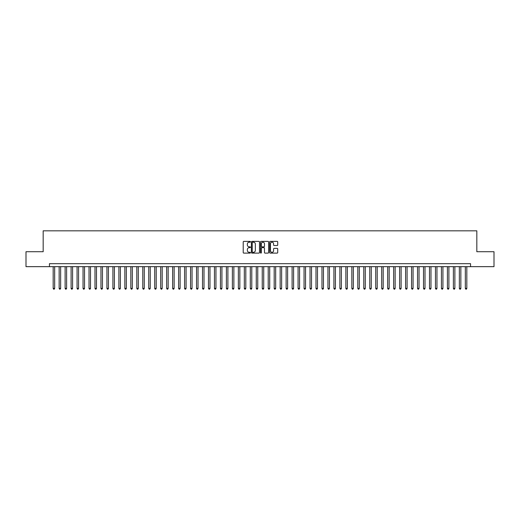 <?xml version="1.0" encoding="UTF-8"?>
<svg xmlns="http://www.w3.org/2000/svg" width="520" height="520" viewBox="0 0 520 520"><rect width="100%" height="100%" fill="white"/><g stroke="black" fill="none" stroke-linecap="round" stroke-linejoin="round"><path stroke-width="0.78" d="M250.445 241.794A0.41 0.41 0 0 0 250.036 241.384L243.802 241.384A0.585 0.585 0 0 0 243.217 241.969L243.217 252.525A0.585 0.585 0 0 0 243.802 253.11L250.036 253.11A0.41 0.41 0 0 0 250.445 252.701A0.41 0.41 0 0 0 250.036 252.291L249.23 252.291A1.879 1.879 0 0 1 247.351 250.413L247.351 249.535A1.879 1.879 0 0 1 249.23 247.656L250.036 247.656A0.41 0.41 0 0 0 250.445 247.247A0.41 0.41 0 0 0 250.036 246.838L249.23 246.838A1.879 1.879 0 0 1 247.351 244.959L247.351 244.082A1.879 1.879 0 0 1 249.23 242.203L250.036 242.203A0.41 0.41 0 0 0 250.445 241.794M277.134 245.518A0.585 0.585 0 0 0 277.719 244.933L277.719 241.969A0.585 0.585 0 0 0 277.134 241.384L270.218 241.384A0.585 0.585 0 0 0 269.633 241.969L269.633 252.525A0.585 0.585 0 0 0 270.218 253.11L277.134 253.11A0.585 0.585 0 0 0 277.719 252.525L277.719 248.95A0.585 0.585 0 0 0 277.134 248.358L274.177 248.358A0.585 0.585 0 0 0 273.585 248.95L273.585 250.718A1.567 1.567 0 0 1 272.019 252.291A1.567 1.567 0 0 1 270.452 250.718L270.452 243.776A1.567 1.567 0 0 1 272.019 242.203A1.567 1.567 0 0 1 273.585 243.776L273.585 244.933A0.585 0.585 0 0 0 274.177 245.518L277.134 245.518M49.445 266.663L26 266.663L26 251.726L43.173 251.726L43.173 230.822L476.827 230.822L476.827 251.726L494 251.726L494 266.663L470.554 266.663L470.554 263.673L49.445 263.673L49.445 266.663L470.554 266.663M259.486 241.969A0.585 0.585 0 0 0 258.901 241.384L251.979 241.384A0.585 0.585 0 0 0 251.394 241.969L251.394 252.525A0.585 0.585 0 0 0 251.979 253.11L258.901 253.11A0.585 0.585 0 0 0 259.486 252.525L259.486 241.969M261.099 241.384L268.021 241.384A0.585 0.585 0 0 1 268.606 241.969L268.606 252.525A0.585 0.585 0 0 1 268.021 253.11L265.057 253.11A0.585 0.585 0 0 1 264.472 252.525L264.472 248.242A0.585 0.585 0 0 0 263.887 247.656L261.918 247.656A0.585 0.585 0 0 0 261.333 248.242L261.333 252.701A0.41 0.41 0 0 1 260.923 253.11A0.41 0.41 0 0 1 260.514 252.701L260.514 241.969A0.585 0.585 0 0 1 261.099 241.384M252.629 242.203A0.41 0.41 0 0 0 252.219 242.613L252.219 251.882A0.41 0.41 0 0 0 252.629 252.291L253.481 252.291A1.879 1.879 0 0 0 255.353 250.413L255.353 244.082A1.879 1.879 0 0 0 253.481 242.203L252.629 242.203M264.472 243.802A1.567 1.567 0 0 0 262.899 242.236A1.567 1.567 0 0 0 261.333 243.802L261.333 246.253A0.585 0.585 0 0 0 261.918 246.838L263.887 246.838A0.585 0.585 0 0 0 264.472 246.253L264.472 243.802M53.177 266.663L53.177 288.405L54.672 288.405L54.672 266.663M54.672 288.405L54.223 289.178L53.625 289.178L53.177 288.405M59.15 266.663L59.15 288.405L60.645 288.405L60.645 266.663M60.645 288.405L60.197 289.178L59.599 289.178L59.15 288.405M65.124 266.663L65.124 288.405L66.618 288.405L66.618 266.663M66.618 288.405L66.17 289.178L65.572 289.178L65.124 288.405M71.097 266.663L71.097 288.405L72.592 288.405L72.592 266.663M72.592 288.405L72.144 289.178L71.546 289.178L71.097 288.405M77.07 266.663L77.07 288.405L78.566 288.405L78.566 266.663M78.566 288.405L78.117 289.178L77.519 289.178L77.07 288.405M83.044 266.663L83.044 288.405L84.539 288.405L84.539 266.663M84.539 288.405L84.091 289.178L83.492 289.178L83.044 288.405M89.017 266.663L89.017 288.405L90.513 288.405L90.513 266.663M90.513 288.405L90.064 289.178L89.466 289.178L89.017 288.405M94.991 266.663L94.991 288.405L96.486 288.405L96.486 266.663M96.486 288.405L96.038 289.178L95.44 289.178L94.991 288.405M100.965 266.663L100.965 288.405L102.46 288.405L102.46 266.663M102.46 288.405L102.011 289.178L101.413 289.178L100.965 288.405M106.938 266.663L106.938 288.405L108.433 288.405L108.433 266.663M108.433 288.405L107.984 289.178L107.387 289.178L106.938 288.405M112.912 266.663L112.912 288.405L114.406 288.405L114.406 266.663M114.406 288.405L113.958 289.178L113.36 289.178L112.912 288.405M118.885 266.663L118.885 288.405L120.374 288.405L120.374 266.663M120.374 288.405L119.931 289.178L119.334 289.178L118.885 288.405M124.859 266.663L124.859 288.405L126.347 288.405L126.347 266.663M126.347 288.405L125.898 289.178L125.307 289.178L124.859 288.405M130.832 266.663L130.832 288.405L132.321 288.405L132.321 266.663M132.321 288.405L131.872 289.178L131.281 289.178L130.832 288.405M136.805 266.663L136.805 288.405L138.294 288.405L138.294 266.663M138.294 288.405L137.845 289.178L137.254 289.178L136.805 288.405M142.779 266.663L142.779 288.405L144.267 288.405L144.267 266.663M144.267 288.405L143.819 289.178L143.221 289.178L142.779 288.405M148.746 266.663L148.746 288.405L150.241 288.405L150.241 266.663M150.241 288.405L149.792 289.178L149.195 289.178L148.746 288.405M154.72 266.663L154.72 288.405L156.215 288.405L156.215 266.663M156.215 288.405L155.766 289.178L155.168 289.178L154.72 288.405M160.693 266.663L160.693 288.405L162.188 288.405L162.188 266.663M162.188 288.405L161.74 289.178L161.142 289.178L160.693 288.405M166.667 266.663L166.667 288.405L168.161 288.405L168.161 266.663M168.161 288.405L167.713 289.178L167.115 289.178L166.667 288.405M172.64 266.663L172.64 288.405L174.135 288.405L174.135 266.663M174.135 288.405L173.686 289.178L173.089 289.178L172.64 288.405M178.614 266.663L178.614 288.405L180.108 288.405L180.108 266.663M180.108 288.405L179.66 289.178L179.062 289.178L178.614 288.405M184.587 266.663L184.587 288.405L186.082 288.405L186.082 266.663M186.082 288.405L185.633 289.178L185.036 289.178L184.587 288.405M190.561 266.663L190.561 288.405L192.056 288.405L192.056 266.663M192.056 288.405L191.607 289.178L191.009 289.178L190.561 288.405M196.534 266.663L196.534 288.405L198.029 288.405L198.029 266.663M198.029 288.405L197.581 289.178L196.983 289.178L196.534 288.405M202.508 266.663L202.508 288.405L204.003 288.405L204.003 266.663M204.003 288.405L203.554 289.178L202.956 289.178L202.508 288.405M208.481 266.663L208.481 288.405L209.976 288.405L209.976 266.663M209.976 288.405L209.528 289.178L208.93 289.178L208.481 288.405M214.455 266.663L214.455 288.405L215.95 288.405L215.95 266.663M215.95 288.405L215.501 289.178L214.903 289.178L214.455 288.405M220.428 266.663L220.428 288.405L221.923 288.405L221.923 266.663M221.923 288.405L221.475 289.178L220.877 289.178L220.428 288.405M226.401 266.663L226.401 288.405L227.897 288.405L227.897 266.663M227.897 288.405L227.448 289.178L226.85 289.178L226.401 288.405M232.375 266.663L232.375 288.405L233.87 288.405L233.87 266.663M233.87 288.405L233.422 289.178L232.823 289.178L232.375 288.405M238.349 266.663L238.349 288.405L239.844 288.405L239.844 266.663M239.844 288.405L239.395 289.178L238.797 289.178L238.349 288.405M244.322 266.663L244.322 288.405L245.811 288.405L245.811 266.663M245.811 288.405L245.369 289.178L244.77 289.178L244.322 288.405M250.296 266.663L250.296 288.405L251.784 288.405L251.784 266.663M251.784 288.405L251.342 289.178L250.744 289.178L250.296 288.405M256.269 266.663L256.269 288.405L257.757 288.405L257.757 266.663M257.757 288.405L257.309 289.178L256.718 289.178L256.269 288.405M262.243 266.663L262.243 288.405L263.731 288.405L263.731 266.663M263.731 288.405L263.283 289.178L262.691 289.178L262.243 288.405M268.216 266.663L268.216 288.405L269.704 288.405L269.704 266.663M269.704 288.405L269.256 289.178L268.658 289.178L268.216 288.405M274.19 266.663L274.19 288.405L275.678 288.405L275.678 266.663M275.678 288.405L275.23 289.178L274.632 289.178L274.19 288.405M280.156 266.663L280.156 288.405L281.651 288.405L281.651 266.663M281.651 288.405L281.203 289.178L280.605 289.178L280.156 288.405M286.13 266.663L286.13 288.405L287.625 288.405L287.625 266.663M287.625 288.405L287.177 289.178L286.579 289.178L286.13 288.405M292.103 266.663L292.103 288.405L293.599 288.405L293.599 266.663M293.599 288.405L293.15 289.178L292.552 289.178L292.103 288.405M298.077 266.663L298.077 288.405L299.572 288.405L299.572 266.663M299.572 288.405L299.124 289.178L298.526 289.178L298.077 288.405M304.05 266.663L304.05 288.405L305.546 288.405L305.546 266.663M305.546 288.405L305.097 289.178L304.499 289.178L304.05 288.405M310.024 266.663L310.024 288.405L311.519 288.405L311.519 266.663M311.519 288.405L311.07 289.178L310.472 289.178L310.024 288.405M315.998 266.663L315.998 288.405L317.493 288.405L317.493 266.663M317.493 288.405L317.044 289.178L316.446 289.178L315.998 288.405M321.971 266.663L321.971 288.405L323.466 288.405L323.466 266.663M323.466 288.405L323.017 289.178L322.419 289.178L321.971 288.405M327.945 266.663L327.945 288.405L329.44 288.405L329.44 266.663M329.44 288.405L328.991 289.178L328.393 289.178L327.945 288.405M333.918 266.663L333.918 288.405L335.413 288.405L335.413 266.663M335.413 288.405L334.965 289.178L334.366 289.178L333.918 288.405M339.892 266.663L339.892 288.405L341.387 288.405L341.387 266.663M341.387 288.405L340.938 289.178L340.34 289.178L339.892 288.405M345.865 266.663L345.865 288.405L347.36 288.405L347.36 266.663M347.36 288.405L346.912 289.178L346.313 289.178L345.865 288.405M351.839 266.663L351.839 288.405L353.334 288.405L353.334 266.663M353.334 288.405L352.885 289.178L352.287 289.178L351.839 288.405M357.812 266.663L357.812 288.405L359.307 288.405L359.307 266.663M359.307 288.405L358.859 289.178L358.26 289.178L357.812 288.405M363.786 266.663L363.786 288.405L365.281 288.405L365.281 266.663M365.281 288.405L364.832 289.178L364.234 289.178L363.786 288.405M369.759 266.663L369.759 288.405L371.254 288.405L371.254 266.663M371.254 288.405L370.806 289.178L370.207 289.178L369.759 288.405M375.732 266.663L375.732 288.405L377.221 288.405L377.221 266.663M377.221 288.405L376.779 289.178L376.181 289.178L375.732 288.405M381.706 266.663L381.706 288.405L383.195 288.405L383.195 266.663M383.195 288.405L382.746 289.178L382.154 289.178L381.706 288.405M387.679 266.663L387.679 288.405L389.168 288.405L389.168 266.663M389.168 288.405L388.719 289.178L388.128 289.178L387.679 288.405M393.653 266.663L393.653 288.405L395.142 288.405L395.142 266.663M395.142 288.405L394.693 289.178L394.101 289.178L393.653 288.405M399.626 266.663L399.626 288.405L401.115 288.405L401.115 266.663M401.115 288.405L400.666 289.178L400.069 289.178L399.626 288.405M405.594 266.663L405.594 288.405L407.089 288.405L407.089 266.663M407.089 288.405L406.64 289.178L406.042 289.178L405.594 288.405M411.567 266.663L411.567 288.405L413.062 288.405L413.062 266.663M413.062 288.405L412.613 289.178L412.016 289.178L411.567 288.405M417.541 266.663L417.541 288.405L419.036 288.405L419.036 266.663M419.036 288.405L418.587 289.178L417.989 289.178L417.541 288.405M423.514 266.663L423.514 288.405L425.009 288.405L425.009 266.663M425.009 288.405L424.56 289.178L423.963 289.178L423.514 288.405M429.488 266.663L429.488 288.405L430.982 288.405L430.982 266.663M430.982 288.405L430.534 289.178L429.936 289.178L429.488 288.405M435.461 266.663L435.461 288.405L436.956 288.405L436.956 266.663M436.956 288.405L436.507 289.178L435.91 289.178L435.461 288.405M441.435 266.663L441.435 288.405L442.929 288.405L442.929 266.663M442.929 288.405L442.481 289.178L441.883 289.178L441.435 288.405M447.408 266.663L447.408 288.405L448.903 288.405L448.903 266.663M448.903 288.405L448.454 289.178L447.856 289.178L447.408 288.405M453.382 266.663L453.382 288.405L454.876 288.405L454.876 266.663M454.876 288.405L454.428 289.178L453.83 289.178L453.382 288.405M459.355 266.663L459.355 288.405L460.85 288.405L460.85 266.663M460.85 288.405L460.401 289.178L459.803 289.178L459.355 288.405M465.329 266.663L465.329 288.405L466.824 288.405L466.824 266.663M466.824 288.405L466.375 289.178L465.777 289.178L465.329 288.405"/></g></svg>

